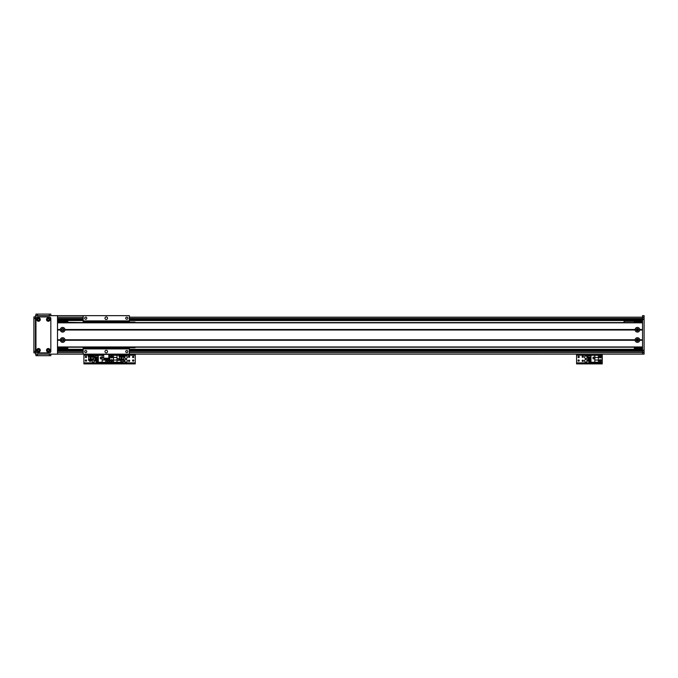 <?xml version="1.0" encoding="UTF-8"?>
<svg xmlns="http://www.w3.org/2000/svg" width="678" height="678" viewBox="0 0 678 678"><rect width="100%" height="100%" fill="white"/><g stroke="black" fill="none" stroke-linecap="round" stroke-linejoin="round"><path stroke-width="1.02" d="M129.354 350.289L642.558 350.289L129.354 350.289L642.558 350.289L129.354 350.289L642.558 350.289L642.558 315.651L644.1 315.651L644.1 354.136L642.558 354.136L644.1 354.136L642.558 354.136L642.558 350.289L644.1 350.289M57.511 354.136L89.098 354.136L57.511 354.136L57.511 315.651L83.165 315.651L35.442 315.651L35.442 354.136L644.1 354.136M642.558 315.651L644.1 315.651M57.511 349.263L83.165 349.263M129.354 349.263L642.558 349.263M57.511 350.289L83.165 350.289M57.511 320.524L83.165 320.524M129.354 320.524L642.558 320.524M57.511 319.499L83.165 319.499M129.354 319.499L644.1 319.499M63.469 329.762A0.831 0.831 0 0 1 62.223 330.483A0.831 0.831 0 0 1 62.223 329.042A0.831 0.831 0 0 1 63.469 329.762M63.469 340.025A0.831 0.831 0 0 1 62.223 340.746A0.831 0.831 0 0 1 62.223 339.305A0.831 0.831 0 0 1 63.469 340.025M57.511 321.041L67.775 321.041L67.775 322.575M67.775 347.212L67.775 348.755L57.511 348.755M57.511 321.55L67.775 321.55M57.511 348.238L67.775 348.238M644.1 350.806L642.558 350.806M642.558 318.982L644.1 318.982M125.998 359.526A1.28 1.28 0 0 1 127.108 361.45A1.28 1.28 0 0 1 124.888 361.45A1.28 1.28 0 0 1 125.998 359.526M125.998 355.933A1.28 1.28 0 0 1 127.108 357.857A1.28 1.28 0 0 1 124.888 357.857A1.28 1.28 0 0 1 125.998 355.933M129.074 361.442A0.627 0.627 0 0 1 128.523 360.493A0.627 0.627 0 0 1 129.617 360.493A0.627 0.627 0 0 1 129.074 361.442M133.176 361.188A0.627 0.627 0 0 1 132.634 360.238A0.627 0.627 0 0 1 133.727 360.238A0.627 0.627 0 0 1 133.176 361.188M111.624 357.594A0.627 0.627 0 0 1 111.082 356.645A0.627 0.627 0 0 1 112.175 356.645A0.627 0.627 0 0 1 111.624 357.594M111.624 361.188A0.627 0.627 0 0 1 111.082 360.238A0.627 0.627 0 0 1 112.175 360.238A0.627 0.627 0 0 1 111.624 361.188M133.176 357.594A0.627 0.627 0 0 1 132.634 356.645A0.627 0.627 0 0 1 133.727 356.645A0.627 0.627 0 0 1 133.176 357.594M129.074 357.34A0.627 0.627 0 0 1 128.523 356.391A0.627 0.627 0 0 1 129.617 356.391A0.627 0.627 0 0 1 129.074 357.34M110.98 354.958L109.573 354.958M111.116 363.891L111.116 363.069L109.573 363.069L109.573 363.891L135.236 363.891L135.236 363.069L133.693 363.069L133.693 363.891M111.116 363.069L133.693 363.069M135.236 354.136L135.236 363.891M108.827 355.221L109.573 355.221L109.573 354.136L109.573 363.069L108.031 363.069L108.031 363.891L109.573 363.891L109.573 362.866L135.236 362.866M111.624 356.06A0.898 0.898 0 0 1 112.404 357.408A0.898 0.898 0 0 1 110.845 357.408A0.898 0.898 0 0 1 111.624 356.06M111.624 359.654A0.898 0.898 0 0 1 112.404 361.001A0.898 0.898 0 0 1 110.845 361.001A0.898 0.898 0 0 1 111.624 359.654M119.735 354.221L119.735 355.264L109.828 355.272L109.828 362.247L116.989 362.247L116.989 360.043L113.421 360.043L113.421 362.247M120.862 360.281L120.862 362.247L116.989 362.247M118.76 360.349L118.76 358.704L117.116 358.704L117.116 360.349L118.76 360.349M122.811 361.611L122.811 362.094L120.862 362.094M123.811 357.721L123.828 358.493M123.862 359.026L124.049 359.662M120.862 360.332L124.049 360.332L124.049 361.611L120.862 361.611M116.989 355.272L116.989 360.043M113.421 360.043L113.421 355.272M116.989 357.476L113.421 357.476M117.167 360.298L118.709 360.298L118.709 358.755L117.167 358.755L117.167 360.298M637.43 340.856A0.831 0.831 0 0 1 636.71 339.61A0.831 0.831 0 0 1 638.151 339.61A0.831 0.831 0 0 1 637.43 340.856M637.43 330.593A0.831 0.831 0 0 1 636.71 329.347A0.831 0.831 0 0 1 638.151 329.347A0.831 0.831 0 0 1 637.43 330.593L638.244 329.584L636.617 329.584L637.43 330.593M634.345 322.575L634.345 321.041L642.558 321.041M642.558 348.755L634.345 348.755L634.345 347.212M638.244 340.203C637.701 338.958 637.159 338.958 636.617 340.203L638.244 340.203M634.345 348.238L642.558 348.238M634.345 321.55L642.558 321.55M639.752 330.017A2.339 2.339 0 0 1 635.108 330.017L635.108 329.508A2.339 2.339 0 0 1 639.752 329.508L639.752 330.017L642.558 330.017L642.558 339.771L639.752 339.771L639.752 340.28A2.339 2.339 0 0 1 635.108 340.28L635.108 339.771A2.339 2.339 0 0 1 639.752 339.771M637.43 328.61A1.153 1.153 0 0 0 636.43 330.339A1.153 1.153 0 0 0 638.43 330.339A1.153 1.153 0 0 0 637.43 328.61M64.961 330.017A2.339 2.339 0 0 1 60.317 330.017L60.317 329.508A2.339 2.339 0 0 1 64.961 329.508L64.961 330.017L635.108 330.017M62.639 328.61A1.153 1.153 0 0 0 61.639 330.339A1.153 1.153 0 0 0 63.639 330.339A1.153 1.153 0 0 0 62.639 328.61M64.961 340.28A2.339 2.339 0 0 1 60.317 340.28L60.317 339.771A2.339 2.339 0 0 1 64.961 339.771L64.961 340.28L635.108 340.28M62.639 338.873A1.153 1.153 0 0 0 61.639 340.602A1.153 1.153 0 0 0 63.639 340.602A1.153 1.153 0 0 0 62.639 338.873M637.43 338.873A1.153 1.153 0 0 0 636.43 340.602A1.153 1.153 0 0 0 638.43 340.602A1.153 1.153 0 0 0 637.43 338.873M60.562 329.762L57.511 329.762M60.317 330.017L57.511 330.017L57.511 339.771L60.317 339.771M635.354 329.762L64.715 329.762M60.317 329.508L57.511 329.508L57.511 322.838L642.558 322.838L642.558 329.508L639.752 329.508M635.108 329.508L64.961 329.508M60.317 340.28L57.511 340.28L57.511 346.958L642.558 346.958L642.558 340.28L639.752 340.28M60.562 340.025L57.511 340.025M642.558 340.025L639.507 340.025M635.108 339.771L64.961 339.771M642.558 347.212L57.511 347.212M642.558 322.575L57.511 322.575M642.558 329.762L639.507 329.762M635.354 340.025L64.715 340.025M103.692 354.136L92.632 354.136L103.692 354.136L103.692 359.272L108.827 359.272L108.827 354.136L119.845 354.153M634.345 321.296L624.082 321.296L624.082 322.575M81.631 322.575L67.775 322.321M121.955 354.221L123.582 354.221L123.582 355.264L121.955 355.264L121.955 354.221L120.031 354.221L120.218 356.018M121.955 355.264L120.031 355.264M122.93 355.331L123.404 355.331M121.176 355.331L122.616 355.331M119.913 355.331L120.811 355.331M121.854 356.636L124.201 356.636L123.803 357.535M124.218 356.018L124.201 356.636L124.201 356.018L119.108 356.018L119.108 356.636L120.998 356.636M119.514 357.281L119.108 356.45M121.887 356.026L121.116 356.026L121.099 360.281L121.871 360.281L121.887 356.026L121.887 359.789M121.871 360.281L124.074 360.281L124.074 359.662L121.837 359.662M121.896 359.789L121.896 360.281M123.684 357.043L121.786 357.043M120.964 357.043L119.523 357.043L119.481 358.84M120.998 359.662L119.243 359.662L119.243 360.281L121.099 360.281M119.345 359.662L120.972 359.255M121.786 359.255L123.964 359.662M119.455 359.255L120.955 358.84M121.76 358.84L123.862 359.255M88.937 354.221L89.115 355.331L88.937 354.221L91.166 354.221L91.166 355.264L89.242 355.264M89.428 356.018L88.937 355.264M91.166 354.221L92.793 354.221L92.793 355.264L91.166 355.264M92.132 355.331L92.615 355.331M90.386 355.331L91.827 355.331M89.115 355.331L90.021 355.331M91.064 356.636L93.411 356.636L93.013 357.535M93.411 356.713L93.428 356.018L93.411 356.636L93.411 356.018L88.318 356.018L88.318 356.636L90.208 356.636M88.725 357.281L88.318 356.45M91.098 356.026L90.327 356.026L90.31 360.281L91.072 360.281L91.098 356.026L91.106 360.281L93.276 360.281L93.276 359.662L91.047 359.662M92.894 357.043L90.996 357.043M90.174 357.043L88.733 357.043L88.682 358.84M90.208 359.662L88.454 359.662L88.454 360.281L90.31 360.281M88.555 359.662L90.182 359.255M90.996 359.255L93.174 359.662M88.657 359.255L90.157 358.84M90.971 358.84L93.072 359.255M134.998 347.212L134.998 347.721L129.354 347.721L129.354 347.212L129.354 348.238L83.165 348.238L83.165 348.755L83.165 347.212M129.354 320.889L129.354 315.651L83.165 315.651L83.165 320.889L129.354 320.889L129.354 322.575L129.354 322.067L134.998 322.067L134.998 322.575M106.26 316.931A1.28 1.28 177.2 0 1 107.37 318.855A1.28 1.28 177.2 0 1 105.149 318.855A1.28 1.28 177.2 0 1 106.26 316.931M126.786 317.151A1.059 1.059 177.2 0 1 127.71 318.745A1.059 1.059 177.2 0 1 125.871 318.745A1.059 1.059 177.2 0 1 126.786 317.151M85.733 317.151A1.059 1.059 177.2 0 1 86.648 318.745A1.059 1.059 177.2 0 1 84.818 318.745A1.059 1.059 177.2 0 1 85.733 317.151M129.354 348.238L129.354 354.136M126.786 350.509A1.059 1.059 177.2 0 1 127.71 352.102A1.059 1.059 177.2 0 1 125.871 352.102A1.059 1.059 177.2 0 1 126.786 350.509M85.733 350.509A1.059 1.059 177.2 0 1 86.648 352.102A1.059 1.059 177.2 0 1 84.818 352.102A1.059 1.059 177.2 0 1 85.733 350.509M106.26 350.289A1.28 1.28 177.2 0 1 107.37 352.213A1.28 1.28 177.2 0 1 105.149 352.213A1.28 1.28 177.2 0 1 106.26 350.289M83.165 322.575L83.165 320.889M83.165 354.136L83.165 348.755L129.354 348.755M83.165 348.907L129.354 348.907M83.165 321.041L129.354 321.041M93.174 359.526A1.28 1.28 0 0 1 94.42 361.01A1.28 1.28 0 0 1 92.784 362.044A1.28 1.28 0 0 1 91.979 360.281M92.691 356.018A1.28 1.28 0 0 1 94.428 357.272A1.28 1.28 0 0 1 93.039 358.501M107.522 361.188A0.627 0.627 0 0 1 106.971 360.238A0.627 0.627 0 0 1 108.065 360.238A0.627 0.627 0 0 1 107.522 361.188M85.962 357.594A0.627 0.627 0 0 1 85.42 356.645A0.627 0.627 0 0 1 86.513 356.645A0.627 0.627 0 0 1 85.962 357.594M85.962 361.188A0.627 0.627 0 0 1 85.42 360.238A0.627 0.627 0 0 1 86.513 360.238A0.627 0.627 0 0 1 85.962 361.188M90.411 360.281A0.627 0.627 0 0 1 90.072 361.442A0.627 0.627 0 0 1 89.733 360.281M85.326 354.958L83.911 354.958M85.453 363.891L85.453 363.069L83.911 363.069L83.911 363.891L108.031 363.891M85.453 363.069L108.031 363.069M119.735 355.221L109.573 355.221L109.573 362.866L83.911 362.866L83.911 363.891M109.573 363.891L109.573 363.069M83.911 354.136L83.911 362.866M107.522 361.45A0.898 0.898 9.6 0 1 106.743 360.103A0.898 0.898 9.6 0 1 108.294 360.103A0.898 0.898 9.6 0 1 107.522 361.45M103.692 355.272L98.285 355.272L98.285 362.247L109.319 362.247L109.319 355.272L108.827 355.272M103.692 357.476L102.158 357.476L102.158 355.272M100.386 357.17L100.386 358.806L102.031 358.806L102.031 357.17L100.386 357.17M96.335 355.908L96.335 355.425L98.285 355.425M96.335 361.103L96.335 362.094L98.285 362.094M96.335 360.332L96.335 359.798M96.335 359.026L96.335 358.493M96.335 357.721L96.335 357.187M98.285 361.103L95.098 361.103L95.098 360.332L98.285 360.332M98.285 359.798L95.098 359.798L95.098 359.026L98.285 359.026M98.285 358.493L95.098 358.493L95.098 357.721L98.285 357.721M98.285 357.187L95.098 357.187L95.098 355.908L98.285 355.908M102.158 362.247L102.158 357.476M105.726 359.272L105.726 362.247M102.158 360.043L105.726 360.043M101.98 357.221L100.437 357.221L100.437 358.755L101.98 358.755L101.98 357.221M585.826 359.526A1.28 1.28 0 0 1 586.936 361.45A1.28 1.28 0 0 1 584.716 361.45A1.28 1.28 0 0 1 585.826 359.526M585.826 355.933A1.28 1.28 0 0 1 586.936 357.857A1.28 1.28 0 0 1 584.716 357.857A1.28 1.28 0 0 1 585.826 355.933M582.749 357.34A0.627 0.627 0 0 1 582.199 356.391A0.627 0.627 0 0 1 583.292 356.391A0.627 0.627 0 0 1 582.749 357.34M600.2 361.188A0.627 0.627 0 0 1 599.649 360.238A0.627 0.627 0 0 1 600.742 360.238A0.627 0.627 0 0 1 600.2 361.188M578.639 357.594A0.627 0.627 0 0 1 578.097 356.645A0.627 0.627 0 0 1 579.19 356.645A0.627 0.627 0 0 1 578.639 357.594M578.639 361.188A0.627 0.627 0 0 1 578.097 360.238A0.627 0.627 0 0 1 579.19 360.238A0.627 0.627 0 0 1 578.639 361.188M600.2 357.594A0.627 0.627 0 0 1 599.649 356.645A0.627 0.627 0 0 1 600.742 356.645A0.627 0.627 0 0 1 600.2 357.594M582.749 361.442A0.627 0.627 0 0 1 582.199 360.493A0.627 0.627 0 0 1 583.292 360.493A0.627 0.627 0 0 1 582.749 361.442M578.003 354.958L576.588 354.958M578.131 363.891L578.131 363.069L576.588 363.069L576.588 363.891L602.25 363.891L602.25 363.069L600.708 363.069L600.708 363.891M578.131 363.069L600.708 363.069M602.25 354.136L602.25 363.891M576.588 363.891L576.588 362.866L602.25 362.866M576.588 354.136L576.588 362.866M600.2 361.45A0.898 0.898 9.6 0 1 599.42 360.103A0.898 0.898 9.6 0 1 600.971 360.103A0.898 0.898 9.6 0 1 600.2 361.45M600.2 357.857A0.898 0.898 9.6 0 1 599.42 356.509A0.898 0.898 9.6 0 1 600.971 356.509A0.898 0.898 9.6 0 1 600.2 357.857M594.835 355.272L590.962 355.272L590.962 362.247L601.988 362.247L601.988 355.272L594.835 355.272L594.835 357.476L598.403 357.476L598.403 355.272M593.064 357.17L593.064 358.806L594.708 358.806L594.708 357.17L593.064 357.17M589.004 355.908L589.004 355.425L590.962 355.425M589.004 361.103L589.004 362.094L590.962 362.094M589.004 360.332L589.004 359.798M589.004 359.026L589.004 358.493M589.004 357.721L589.004 357.187M590.962 361.103L587.775 361.103L587.775 360.332L590.962 360.332M590.962 359.798L587.775 359.798L587.775 359.026L590.962 359.026M590.962 358.493L587.775 358.493L587.775 357.721L590.962 357.721M590.962 357.187L587.775 357.187L587.775 355.908L590.962 355.908M594.835 362.247L594.835 357.476M598.403 357.476L598.403 362.247M594.835 360.043L598.403 360.043M594.657 357.221L593.114 357.221L593.114 358.755L594.657 358.755L594.657 357.221M37.688 350.289A0.831 0.831 0 0 1 38.934 349.568A0.831 0.831 0 0 1 38.934 351.009A0.831 0.831 0 0 1 37.688 350.289M37.688 319.499A0.831 0.831 0 0 1 38.934 318.779A0.831 0.831 0 0 1 38.934 320.219A0.831 0.831 0 0 1 37.688 319.499M47.435 319.499A0.831 0.831 0 0 1 48.689 318.779A0.831 0.831 0 0 1 48.689 320.219A0.831 0.831 0 0 1 47.435 319.499M47.435 350.289A0.831 0.831 0 0 1 48.689 349.568A0.831 0.831 0 0 1 48.689 351.009A0.831 0.831 0 0 1 47.435 350.289M33.9 316.931L35.442 316.931L33.9 316.931L33.9 318.474L35.442 318.474M35.442 352.857L33.9 352.857L33.9 318.474M38.519 349.416A0.873 0.873 0 0 0 37.765 350.729A0.873 0.873 0 0 0 39.273 350.729A0.873 0.873 0 0 0 38.519 349.416M38.519 348.517A1.771 1.771 0 0 1 40.053 351.179A1.771 1.771 0 0 1 36.985 351.179A1.771 1.771 0 0 1 38.519 348.517M48.274 318.626A0.873 0.873 0 0 0 47.511 319.931A0.873 0.873 0 0 0 49.028 319.931A0.873 0.873 0 0 0 48.274 318.626M48.274 317.728A1.771 1.771 0 0 1 49.799 320.38A1.771 1.771 0 0 1 46.74 320.38A1.771 1.771 0 0 1 48.274 317.728M48.274 349.416A0.873 0.873 0 0 0 47.511 350.729A0.873 0.873 0 0 0 49.028 350.729A0.873 0.873 0 0 0 48.274 349.416M48.274 348.517A1.771 1.771 0 0 1 49.799 351.179A1.771 1.771 0 0 1 46.74 351.179A1.771 1.771 0 0 1 48.274 348.517M38.519 318.626A0.873 0.873 0 0 0 37.765 319.931A0.873 0.873 0 0 0 39.273 319.931A0.873 0.873 0 0 0 38.519 318.626M38.519 317.728A1.771 1.771 0 0 1 40.053 320.38A1.771 1.771 0 0 1 36.985 320.38A1.771 1.771 0 0 1 38.519 317.728M50.833 318.474A1.542 1.542 0 0 0 49.299 316.931L37.493 316.931A1.542 1.542 0 0 0 35.951 318.474L35.951 351.314A1.542 1.542 0 0 0 37.493 352.857L49.299 352.857A1.542 1.542 0 0 0 50.833 351.314L50.833 318.474M50.833 355.679L50.833 354.136L50.833 355.679L35.951 355.679L35.951 354.136M50.833 314.109L50.833 315.651L50.833 314.109L49.299 314.109L49.299 315.651M35.951 315.651L35.951 314.109L49.299 314.109M57.511 317.185L83.165 317.185M129.354 317.185L644.1 317.185M57.511 350.212L83.165 350.212M129.354 350.212L642.558 350.212M57.511 351.314L83.165 351.314M129.354 351.314L642.558 351.314M57.511 319.575L83.165 319.575M129.354 319.575L642.558 319.575M57.511 318.474L83.165 318.474M129.354 318.474L642.558 318.474M57.511 352.602L83.165 352.602M129.354 352.602L644.1 352.602M642.558 352.34L644.1 352.34M642.558 317.448L644.1 317.448M123.582 355.221L135.236 355.221M103.692 358.196L108.827 358.196M108.827 354.399L103.692 354.399M83.165 321.55L129.354 321.55M83.911 355.221L88.937 355.221M92.793 355.221L103.692 355.221M576.588 355.221L602.25 355.221M33.9 351.314L35.442 351.314M37.493 355.679L37.493 354.136M49.299 355.679L49.299 354.136M37.493 314.109L37.493 315.651M123.43 354.136L642.558 354.136L123.472 354.153M108.827 354.136L119.887 354.136M123.091 356.018L123.464 355.331M124.21 356.713L124.227 356.018M123.701 356.636L123.837 358.84M92.301 356.018L92.674 355.331M92.911 356.636L93.047 358.84"/></g></svg>
